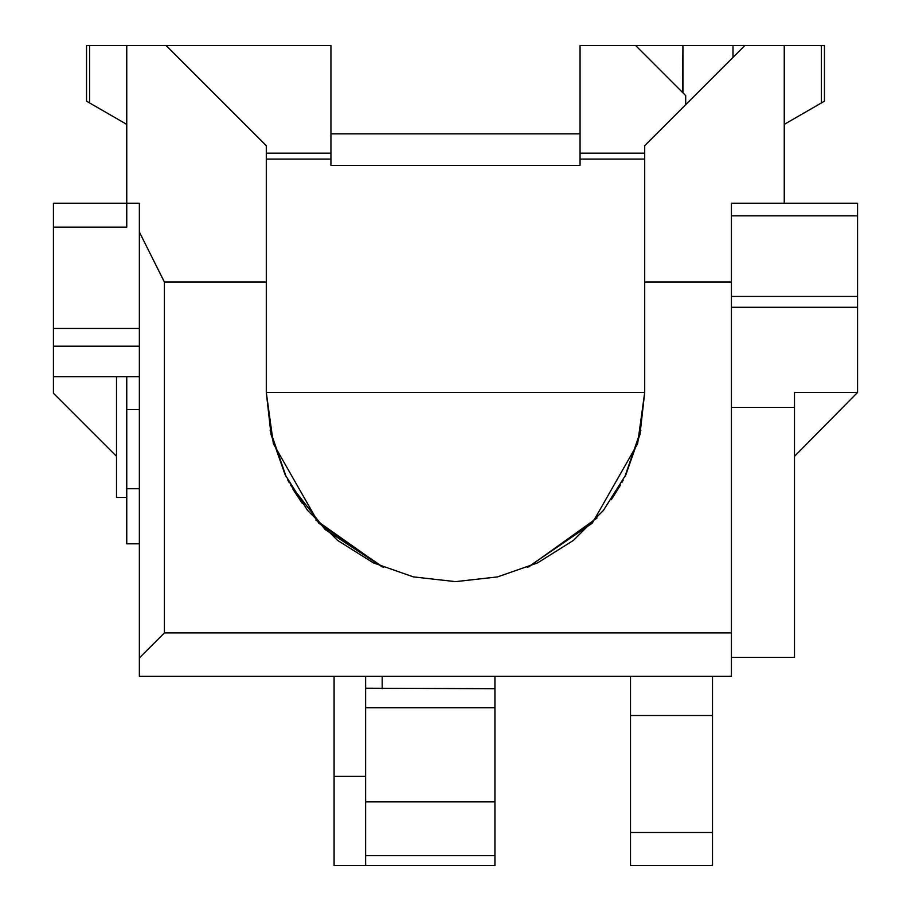 <?xml version="1.0" encoding="UTF-8"?>
<svg xmlns="http://www.w3.org/2000/svg" width="911" height="911" viewBox="0 0 911 911"><rect width="100%" height="100%" fill="white"/><g stroke="black" fill="none" stroke-linecap="round" stroke-linejoin="round"><path stroke-width="1.37" d="M89.585 45.55L86.545 45.55L86.545 101.178L89.585 102.932L89.585 45.55L330.944 45.55L330.944 153.162L266.297 153.162M126.754 376.664L126.754 543.799L139.36 543.799M682.544 92.455L682.943 45.55L682.943 92.854M731.431 307.292L857.57 307.292L857.57 296.451L731.431 296.451M733.002 57.37L733.002 45.55L744.834 45.55L644.703 145.669L644.703 282.057L731.431 282.057L731.431 203.221L857.57 203.221L857.57 296.451M731.431 657.321L794.494 657.321L794.494 392.436L857.57 392.436L857.57 307.292M126.754 45.55L126.754 124.386L89.585 102.932M821.415 102.932L824.455 101.178L824.455 45.55L821.415 45.55L821.415 102.932L784.246 124.386L784.246 45.55L821.415 45.55M685.698 104.674L685.698 95.609L635.639 45.55L580.056 45.55L580.056 165.381L330.944 165.381L330.944 153.162M266.297 159.072L330.944 159.072M580.056 133.849L330.944 133.849M635.639 45.55L682.544 45.55M733.002 45.55L682.943 45.55M126.754 497.486L116.506 497.486L116.506 376.664M126.754 124.386L126.754 203.221L139.36 203.221L139.36 657.924L164.401 632.883L164.401 282.057L139.36 231.998M164.401 282.057L266.297 282.057L266.297 145.669L166.166 45.55M126.754 203.221L53.43 203.221L53.43 227.146L126.754 227.146L126.754 203.221L53.43 203.221L126.754 203.221M644.703 282.057L644.703 392.436L266.297 392.436L266.297 282.057M784.246 203.221L784.246 124.386M139.36 328.45L53.43 328.45L53.43 346.214L139.36 346.214M53.43 328.45L53.43 227.146M139.36 376.664L53.43 376.664L53.43 346.214M580.056 159.072L644.703 159.072M139.36 488.729L126.754 488.729M116.506 456.32L53.43 393.245L53.43 376.664M857.57 392.436L794.494 456.32M784.246 45.55L744.834 45.55M365.63 676.247L365.63 865.45L334.086 865.45L334.086 776.366L365.63 776.366M334.086 676.247L334.086 776.366M315.775 520.01L382.187 566.858L325.056 529.462L290.484 485.005M288.958 482.226L287.842 480.131M365.63 688.215L494.924 688.716L494.924 676.247M365.63 855.68L494.924 855.68L494.924 688.716M365.63 865.45L494.924 865.45L494.924 855.68M630.514 676.247L630.514 865.45L712.504 865.45L712.504 715.511L630.514 715.511M712.504 676.247L712.504 715.511M139.36 657.924L139.36 676.247L731.431 676.247L731.431 282.057M731.431 632.883L164.401 632.883M527.48 567.416L592.264 523.176L637.632 443.68L644.703 392.436L639.966 434.536L625.971 474.529L603.424 510.399L573.475 540.36L537.592 562.896L497.6 576.891L455.5 581.639L413.4 576.891L373.408 562.896L337.525 540.36L307.576 510.399L285.029 474.529L271.034 434.536L266.297 392.436L273.368 443.68L318.736 523.176L383.52 567.416M528.813 566.858L596.967 518.063L528.813 566.858M611.327 499.706L620.516 485.005L611.327 499.706M622.042 482.226L623.158 480.131L622.042 482.226M287.534 479.528L289.299 482.864M292.784 488.979L302.372 503.532M270.123 430.299L286.282 477.068M624.718 477.068L640.877 430.299M731.431 215.839L857.57 215.839M644.703 153.162L580.056 153.162M126.754 409.608L139.36 409.608M382.187 688.716L382.187 676.247M494.924 707.779L365.63 707.779M365.63 801.862L494.924 801.862M630.514 832.506L712.504 832.506M731.431 407.411L794.494 407.411"/></g></svg>
